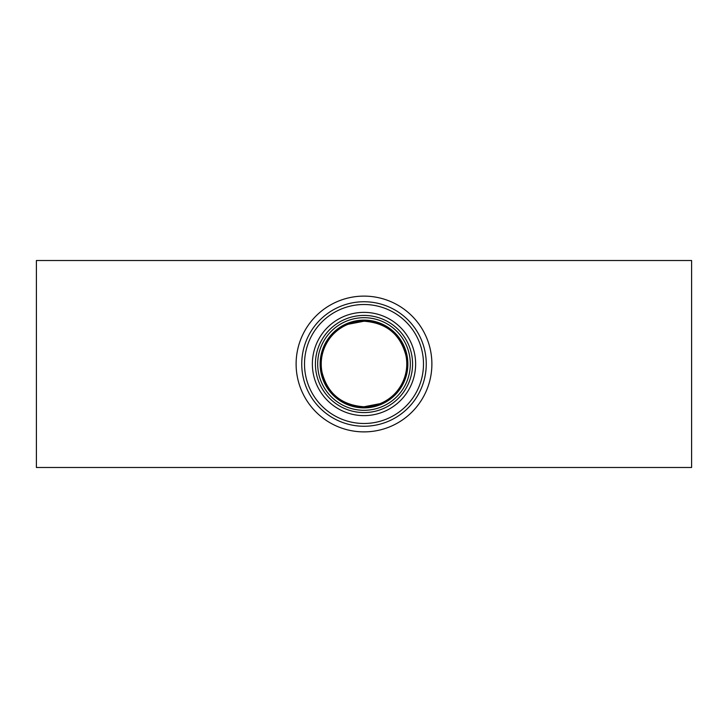 <?xml version="1.0" encoding="UTF-8"?>
<svg xmlns="http://www.w3.org/2000/svg" width="728" height="728" viewBox="0 0 728 728"><rect width="100%" height="100%" fill="white"/><g stroke="black" fill="none" stroke-linecap="round" stroke-linejoin="round"><path stroke-width="1.09" d="M379.998 403.676C398.016 396.815 410.119 376.385 405.987 355.764C400.418 334.334 386.422 322.822 364 321.221L348.102 324.279C330.021 331.149 317.909 351.497 322.004 372.181C327.545 393.639 341.55 405.168 364 406.779A42.779 42.779 0 0 0 406.779 364A42.779 42.779 0 0 0 364 321.221A42.779 42.779 0 0 0 321.221 364A42.779 42.779 0 0 0 364 406.779L379.998 403.676M691.6 260.506L691.6 467.494L36.4 467.494L36.4 260.506L691.6 260.506M409.982 314.059A67.886 67.886 0 0 1 413.941 409.982A67.886 67.886 0 0 1 318.018 413.941A67.886 67.886 0 0 1 314.059 318.018A67.886 67.886 0 0 1 409.982 314.059M404.295 320.238A59.487 59.487 0 0 1 407.762 404.295A59.487 59.487 0 0 1 323.705 407.762A59.487 59.487 0 0 1 320.238 323.705A59.487 59.487 0 0 1 404.295 320.238A59.487 59.487 0 0 0 320.238 323.705A59.487 59.487 0 0 0 323.705 407.762M329.029 401.983A51.633 51.633 0 0 1 326.017 329.029A51.633 51.633 0 0 1 398.971 326.017A51.633 51.633 0 0 1 401.983 398.971A51.633 51.633 0 0 1 329.029 401.983M392.984 332.523A42.779 42.779 0 0 1 395.477 392.984A42.779 42.779 0 0 1 335.017 395.477A42.779 42.779 0 0 1 332.523 335.017A42.779 42.779 0 0 1 392.984 332.523A42.779 42.779 0 0 0 332.523 335.017A42.779 42.779 0 0 0 335.017 395.477M406.169 318.2A62.262 62.262 0 0 1 409.8 406.169A62.262 62.262 0 0 1 321.831 409.8A62.262 62.262 0 0 1 318.2 321.831A62.262 62.262 0 0 1 406.169 318.2M396.906 328.264A48.576 48.576 0 0 1 399.736 396.906A48.576 48.576 0 0 1 331.094 399.736A48.576 48.576 0 0 1 328.264 331.094A48.576 48.576 0 0 1 396.906 328.264M395.368 329.93A46.31 46.31 0 0 1 398.07 395.368A46.31 46.31 0 0 1 332.632 398.07A46.31 46.31 0 0 1 329.93 332.632A46.31 46.31 0 0 1 395.368 329.93M393.712 331.722A43.871 43.871 0 0 1 396.278 393.712A43.871 43.871 0 0 1 334.289 396.278A43.871 43.871 0 0 1 331.722 334.289A43.871 43.871 0 0 1 393.712 331.722"/></g></svg>

